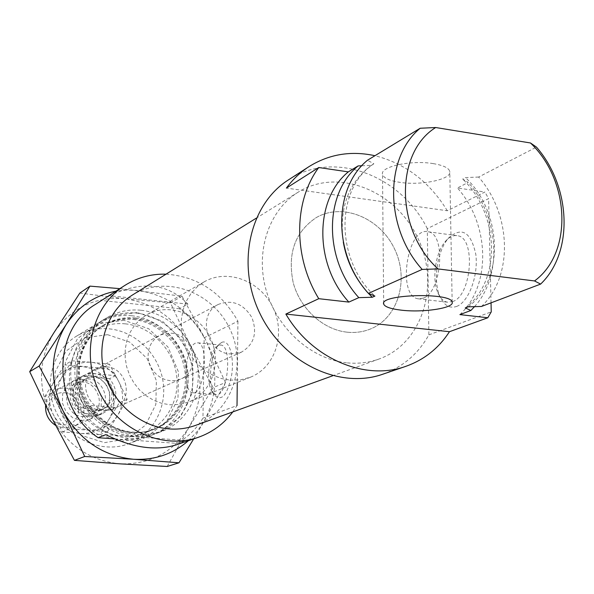 <?xml version="1.0" encoding="UTF-8"?>
<svg xmlns="http://www.w3.org/2000/svg" width="594" height="594" viewBox="0 0 594 594"><rect width="100%" height="100%" fill="white"/><g stroke="black" fill="none" stroke-linecap="round" stroke-linejoin="round"><path stroke-width="0.45" stroke-dasharray="2.97 2.23" d="M347.193 332.187C355.301 333.004 362.993 331.964 370.255 329.076C398.396 317.983 409.548 279.269 394.364 248.567C379.677 217.634 342.382 202.391 316.246 217.604C294.98 231.92 287.296 253.601 293.191 282.633C300.126 308.791 323.158 329.759 347.193 332.187C355.301 333.004 362.993 331.964 370.255 329.076C398.396 317.983 409.548 279.269 394.364 248.567C379.677 217.634 342.382 202.391 316.246 217.604C294.98 231.92 287.296 253.601 293.191 282.633C300.126 308.791 323.158 329.759 347.193 332.187M347.312 362.889C358.412 363.914 368.985 362.622 379.039 359.014C422.987 343.377 440.644 284.081 417.485 237.362C395.173 190.243 337.689 167.36 298.188 192.159C269.015 210.083 255.019 251.247 266.112 290.08C277.071 328.928 311.679 359.6 347.312 362.889M169.839 404.774L179.559 404.455L188.818 401.945C212.147 392.76 222.186 361.88 210.261 337.786C198.738 313.498 168.28 302.235 146.614 314.857L139.984 319.594L134.355 325.594L129.93 332.677L126.849 340.607L125.245 349.101L125.171 357.892L126.626 366.661L129.581 375.111L133.925 382.944L139.508 389.902L146.131 395.73L153.571 400.245L161.568 403.289L169.839 404.774M195.448 425.423C231.868 412.496 247.847 365.147 229.611 328.408C212.073 291.327 165.006 274.525 132.299 295.107M221.592 342.463L219.231 344.216C210.476 352.227 207.299 384.734 214.286 394.869C221.525 402.123 227.339 395.396 231.719 374.688C234.444 355.984 228.831 338.699 221.592 342.463M166.053 274.161C197.542 276.492 221.503 292.181 237.927 321.235L204.188 337.741L202.955 418.131C196.436 428.831 187.801 437.251 177.034 443.384L185.528 440.458L176.128 444.899M237.927 321.235L237.266 382.484M232.803 411.909L237.021 405.576L202.955 418.131M218.473 345.433L216.394 346.97C208.687 354.009 205.88 382.781 212.028 391.691L215.897 394.713C227.747 397.572 232.833 345.411 220.738 345.055L218.473 345.433M106.675 366.906C127.443 367.738 134.066 400.779 114.85 408.175C92.174 419.468 72.973 379.848 95.894 369.045L101.114 367.196L106.675 366.906M107.588 334.674L129.715 342.092L147.06 358.479L156.37 380.643L155.858 404.388L145.537 425.156L127.265 438.862L104.537 442.649L81.853 435.58L63.87 418.948L54.321 396.116L55.175 371.799L66.164 350.972L84.92 337.771L107.588 334.674M187.927 304.128L109.667 295.701C141.951 280.42 168.035 283.227 187.927 304.128L179.551 308.761C189.865 316.513 198.077 326.165 204.188 337.741M109.667 295.701L95.634 304.262M141.097 310.254C168.429 313.083 192.545 336.701 197.364 364.924C202.331 393.117 187.14 422.059 161.575 431.519C134.266 441.936 99.755 427.027 85.892 398.047C71.74 369.216 81.423 332.892 106.519 317.909C117.152 311.59 128.675 309.043 141.097 310.254M114.716 438.899L177.034 443.384M179.551 308.761L102.161 300.542M136.226 313.105C163.372 315.889 187.318 339.315 192.077 367.315C196.993 395.285 181.883 424.012 156.497 433.412C129.358 443.755 95.107 428.979 81.356 400.245C67.322 371.651 76.96 335.61 101.886 320.723C112.444 314.456 123.894 311.917 136.226 313.105M134.474 318.755C159.4 321.272 181.445 342.716 185.907 368.429C190.503 394.112 176.745 420.545 153.519 429.336C128.467 439.1 96.718 425.519 84.014 398.96C71.042 372.535 80.064 339.196 103.245 325.586C112.86 319.966 123.27 317.686 134.474 318.755M133.234 319.475C158.115 321.985 180.116 343.384 184.563 369.037C189.144 394.676 175.408 421.057 152.22 429.826C127.213 439.575 95.523 426.024 82.848 399.524C69.906 373.158 78.905 339.887 102.049 326.299C111.65 320.686 122.045 318.414 133.234 319.475M131.727 315.748C158.695 318.495 182.477 341.736 187.192 369.527C192.062 397.297 177.027 425.824 151.789 435.157C124.829 445.441 90.808 430.791 77.168 402.279C63.239 373.908 72.824 338.127 97.602 323.336C108.093 317.099 119.468 314.575 131.727 315.748M109.341 328.868C135.432 331.422 158.405 353.757 162.89 380.531C167.523 407.284 152.873 434.801 128.423 443.844C102.302 453.794 69.461 439.768 56.348 412.37C42.968 385.098 52.309 350.631 76.307 336.293C86.472 330.249 97.483 327.777 109.341 328.868M171.25 333.212C193.993 334.34 201.544 371.035 180.583 379.091L175.928 380.516L171.013 380.813L166.075 379.974L161.353 378.014L157.076 375.044L153.445 371.205L150.653 366.669L148.827 361.664L148.055 356.437L148.374 351.24L149.77 346.324L152.168 341.921L155.45 338.253L160.224 335.098L165.154 333.479L171.25 333.212M195.426 343.176C184.682 347.23 182.187 392.552 192.746 392.738C204.232 395.582 209.355 343.102 197.631 342.79L195.426 343.176M185.528 440.458L105.754 434.652M193.689 438.892L203.831 421.74L225.49 382.551L213.127 387.6L189.137 427.064L167.189 466.483M137.199 312.541L111.375 315.941L90.021 330.947L77.532 354.781L76.633 382.707L87.63 408.976L108.249 428.148L134.177 436.315L160.076 432.009L180.791 416.327L192.411 392.567L192.864 365.407L182.18 340.013L162.392 321.176L137.199 312.541M188.365 440.718L196.837 431.875L203.831 421.74C218.05 394.995 218.473 367.33 205.086 338.743C190.102 310.959 167.657 294.869 137.734 290.473L126.767 290.05L115.904 291.186M225.49 382.551L205.086 338.743L182.031 296.206L119.84 288.647M182.031 296.206L170.448 302.814L190.526 345.834C175.861 318.666 153.853 302.955 124.502 298.715C94.832 296.458 71.339 307.744 54.009 332.581C38.447 358.991 37.459 386.969 51.032 416.528C66.721 445.003 89.776 460.781 120.181 463.862C150.371 464.597 173.351 452.331 189.137 427.064C203.155 400.876 203.616 373.797 190.526 345.834L213.127 387.6M123.938 320.315L98.597 323.693L77.628 338.417L65.347 361.753L64.427 389.07L75.163 414.753L95.352 433.464L120.768 441.416L146.176 437.169L166.535 421.807L177.985 398.537L178.482 371.955L168.035 347.111L148.649 328.72L123.938 320.315M170.448 302.814L124.502 298.715L79.826 293.072M125.327 323.841C114.226 322.802 103.905 325.067 94.364 330.65C71.399 344.141 62.444 377.101 75.26 403.2C87.808 429.432 119.223 442.827 144.045 433.167C167.07 424.465 180.747 398.307 176.225 372.913C171.844 347.49 150.022 326.299 125.327 323.841M135.521 317.946C124.25 316.869 113.773 319.156 104.106 324.821C80.814 338.506 71.755 372.015 84.801 398.581C97.565 425.282 129.485 438.936 154.655 429.135C178.007 420.307 191.84 393.733 187.221 367.909C182.737 342.055 160.573 320.485 135.521 317.946M433.137 163.595C443.191 165.266 448.737 167.879 449.784 171.414C452.286 179.306 421.213 185.84 399.651 182.306C389.33 180.68 383.62 178.022 382.521 174.339C379.863 166.699 411.115 159.86 433.137 163.595M361.843 165.756L371.265 165.362L373.886 163.796L367.493 160.232M481.467 306.459C513.528 276.381 511.553 214.36 478.608 177.049L536.471 147.112M478.608 177.049L465.533 177.599L462.689 179.091L468.25 182.403L457.477 187.979L484.919 192.025L447.304 210.759L286.39 188.098M373.886 163.796C335.32 188.283 335.113 259.66 374.911 296.087M371.265 165.362C348.255 182.893 338.936 208.487 343.302 242.166M367.753 292.619L368.466 293.399M447.304 210.759C429.462 181.757 405.338 163.402 374.94 155.71M382.692 374.25C402.777 367.047 418.169 353.92 428.883 334.86L427.294 228.616L488.595 198.641L484.919 192.025M427.294 228.616C400.772 174.926 333.286 149.643 288.491 179.856M428.883 334.86L491.245 311.872M491.038 302.843L488.595 198.641M459.905 314.612C491.52 285.12 489.783 224.398 457.477 187.979M474.502 306.667C502.814 275.735 499.406 217.753 468.25 182.403M468.161 306.831C504.625 279.915 502.569 212.845 465.533 177.599M465.258 307.937C501.648 281.096 499.628 214.219 462.689 179.091M456.6 306.452C468.621 302.153 478.586 275.616 475.816 254.381C470.879 231.838 461.82 226.373 448.626 237.979C437.258 250.408 432.766 280.405 439.835 296.257C443.904 305.368 449.487 308.761 456.6 306.452M452.591 301.589C471.792 295.901 476.084 237.541 457.491 235.721C453.437 234.986 449.48 236.798 445.611 241.157C435.588 252.101 431.608 278.683 437.845 292.656C440.213 298.181 443.414 301.358 447.431 302.183L452.591 301.589M423.173 298.173C441.891 292.367 446.272 233.531 428.17 231.779C407.172 226.099 396.77 296.347 418.139 298.789L423.173 298.173M230.294 353.95L241.35 352.197C254.084 344.542 257.603 333.004 251.915 317.597C243.347 303.586 232.113 299.205 218.213 304.455C197 314.137 206.378 352.918 230.294 353.95M115.644 375.653L109.534 378.705C118.206 389.894 117.916 400.386 108.65 410.172L114.783 407.447L111.42 409.697L102.836 410.929L95.129 409.177L87.622 405.279L81.742 408.041C72.958 396.688 73.285 386.13 82.737 376.373L92.322 370.931C102.547 366.223 110.321 367.797 115.644 375.653L88.603 373.284M108.65 410.172L101.589 409.615L102.814 409.118C115.184 404.202 114.917 383.954 102.495 378.088C98.344 375.995 94.119 375.623 89.835 376.99L82.737 376.373M109.534 378.705L89.835 376.99L87.689 377.91C75.995 383.301 76.708 402.94 88.87 408.605L81.742 408.041M95.203 410.432L101.589 409.615L88.87 408.605L95.203 410.432M93.006 411.427L100.594 410.12C120.448 402.012 104.195 368.473 85.529 379.031C71.028 385.603 76.849 410.989 93.006 411.427M92.887 415.377L102.094 413.818L106.029 411.464L109.303 408.219L111.731 404.262L113.209 399.784L113.647 395.032L113.038 390.251L111.405 385.692L108.836 381.578L105.457 378.133L101.455 375.534L97.03 373.923L92.412 373.374L87.845 373.93L83.554 375.564C65.823 383.724 73.055 414.864 92.887 415.377M55.554 425.386L64.234 428.185L73.04 426.678C96.622 417.188 77.517 377.769 55.457 390.399C49.703 393.659 46.406 398.7 45.575 405.531M63.209 424.881C82.974 426.462 83.962 394.186 64.293 392.753C44.513 390.897 43.303 423.544 63.209 424.881M229.989 380.153L240.459 379.878L250.416 377.205C275.468 367.344 285.959 333.761 272.921 307.417C260.328 280.865 227.465 268.288 204.202 281.838L197.089 286.939L191.068 293.436L186.345 301.128L183.086 309.749L181.415 319.015L181.4 328.608L183.049 338.194L186.308 347.453L191.06 356.044L197.141 363.684L204.343 370.107L212.407 375.096L221.057 378.482L229.989 380.153M114.783 407.447L87.622 405.279M71.881 360.796L62.229 376.626C55.955 387.451 55.569 398.819 61.063 410.721C67.367 422.215 76.723 428.638 89.137 429.997C101.537 430.442 111.1 425.49 117.842 415.147L127.109 399.265L118.741 381.504C112.615 370.233 103.43 363.818 91.194 362.258L71.881 360.796L64.813 364.805L101.945 368.124L110.209 385.647L119.379 402.732L109.289 418.815C115.236 408.167 115.54 397.111 110.209 385.647C104.173 374.547 95.114 368.228 83.034 366.713C70.879 366.038 61.345 370.767 54.425 380.895L64.813 364.805M44.773 396.681L54.425 380.895C48.225 391.58 47.824 402.784 53.237 414.501L44.773 396.681L51.633 393.065L62.229 376.626C69.231 366.35 78.891 361.568 91.194 362.258L109.437 364.196L101.945 368.124M51.633 393.065L61.063 410.721L69.639 428.786L107.559 431.578L117.842 415.147C123.856 404.351 124.153 393.139 118.741 381.504L109.437 364.196M127.109 399.265L119.379 402.732M89.538 416.877L98.337 415.481L105.48 410.231L109.571 402.197L109.823 392.968L106.207 384.34L99.428 377.999L90.8 375.193L82.009 376.485L74.799 381.66L70.604 389.701L70.3 399.019L73.953 407.744L80.821 414.122L89.538 416.877M80.933 433.471C93.169 433.895 102.621 429.009 109.289 418.815L100.022 434.645L80.933 433.471C68.674 432.142 59.445 425.824 53.237 414.501L62.541 431.92L80.933 433.471M81.333 420.545L90.028 419.156L97.082 413.981L101.129 406.058L101.388 396.955L97.832 388.461L91.142 382.217L82.633 379.455L73.953 380.747L66.825 385.848L62.682 393.777L62.37 402.962L65.964 411.56L72.743 417.834L81.333 420.545M107.559 431.578L100.022 434.645M69.639 428.786L62.541 431.92M82.544 416.557L90.169 415.236C110.172 407.076 93.852 373.403 75.052 384.043C60.469 390.666 66.298 416.134 82.544 416.557M88.521 413.847L96.221 412.518C116.402 404.284 99.903 370.24 80.933 380.984C66.216 387.659 72.119 413.409 88.521 413.847M204.202 281.838L146.614 314.857M250.416 377.205L188.818 401.945M298.188 192.159L256.333 218.132M379.039 359.014L332.722 375.764M212.028 391.691L214.286 394.869M216.394 346.97L219.231 344.216M156.497 433.412L161.575 431.519M101.886 320.723L106.519 317.909M152.22 429.826L153.519 429.336M102.049 326.299L103.245 325.586M128.423 443.844L151.789 435.157M76.307 336.293L97.602 323.336M192.746 392.738L215.897 394.713M197.631 342.79L220.738 345.055M114.85 408.175L180.583 379.091M95.894 369.045L159.452 335.484M104.106 324.821L94.364 330.65M154.655 429.135L144.045 433.167M452.16 302.108L449.784 171.414M383.672 303.237L382.521 174.339M437.845 292.656L439.835 296.257M445.611 241.157L448.626 237.979M418.139 298.789L447.431 302.183M428.17 231.779L457.491 235.721M218.213 304.455L92.322 370.931M241.35 352.197L111.42 409.697M87.689 377.91L85.529 379.031M102.814 409.118L100.594 410.12M83.554 375.564L55.457 390.399M102.094 413.818L73.04 426.678M80.933 380.984L75.052 384.043M96.221 412.518L90.169 415.236"/><path stroke-width="0.89" d="M256.333 218.132L132.299 295.107C108.138 309.979 96.131 342.701 104.485 373.002C112.734 403.319 140.273 426.834 169.364 428.927C178.423 429.581 187.117 428.408 195.448 425.423L332.722 375.764M237.266 382.484L237.021 405.576M232.803 411.909C223.797 423.916 212.244 432.402 198.144 437.37L176.128 444.899C155.68 451.195 132.224 447.779 105.754 434.652L98.159 437.711C51.871 407.15 51.21 330.145 95.634 304.262L124.592 285.58C137.221 277.591 151.047 273.782 166.053 274.161M198.144 437.37C162.296 449.985 117.463 429.863 99.146 391.632C80.487 353.564 92.478 305.903 124.592 285.58M98.159 437.711L114.716 438.899M115.904 291.186C94.81 295.255 78.148 306.504 65.919 324.933L39.122 366.06L63.009 410.758C79.069 439.909 102.606 456.073 133.62 459.266L178.972 462.8L167.189 466.483L120.181 463.862L74.436 460.372L51.032 416.528L29.7 371.658L54.009 332.581L79.826 293.072L89.969 286.122L65.919 324.933C50.089 351.9 49.116 380.509 63.009 410.758L84.712 456.489L74.436 460.372M188.365 440.718C172.876 454.128 154.633 460.305 133.62 459.266L84.712 456.489M39.122 366.06L29.7 371.658M178.972 462.8L193.689 438.892M119.84 288.647L89.969 286.122M374.94 155.71C351.076 150.527 329.106 154.158 309.029 166.602C300.312 172.245 292.76 179.41 286.39 188.098L318.748 167.523L348.307 171.881L358.085 165.941L361.843 165.756M368.466 293.399L372.238 297.26L374.911 296.087L368.406 293.377C332.855 254.455 333.078 188.253 367.493 160.232L420.166 128.252L435.684 127.517L530.479 142.976L536.471 147.112C571.168 186.85 573.819 252.435 540.614 284.095L534.533 280.947C573.054 252.806 570.143 180.725 530.479 142.976M358.085 165.941C323.93 193.726 323.641 259.199 358.813 297.646L372.238 297.26M343.302 242.166C346.71 261.278 354.863 278.096 367.753 292.619M401.091 310.135C423.017 312.875 454.662 308.071 452.16 302.108C451.269 292.151 379.143 294.32 383.679 304.069C384.793 306.846 390.592 308.865 401.091 310.135M309.029 166.602L288.491 179.856C249.673 204.321 235.974 264.59 260.016 313.669C283.642 362.964 339.434 389.553 382.692 374.25L405.821 366.335C424.116 359.845 438.662 348.299 449.458 331.712L487.808 317.76L491.245 311.872L491.038 302.843M318.748 167.523C293.547 201.262 293.087 256.794 318.763 298.693L285.848 314.07C312.028 358.902 365.191 381.162 405.821 366.335M348.307 171.881C314.434 199.413 314.063 264.13 348.856 302.086L318.763 298.693M487.808 317.76L459.905 314.612L470.894 310.462L474.502 306.667M348.856 302.086L358.813 297.646M368.406 293.377L422.171 269.416C384.57 227.836 384.318 157.566 420.166 128.252M470.894 310.462L465.258 307.937L468.161 306.831L481.467 306.459L540.614 284.095M435.684 127.517C394.787 152.821 395.173 229.826 437.993 268.919L422.171 269.416M534.533 280.947L437.993 268.919M285.848 314.07L449.458 331.712M45.575 405.531C45.166 414.04 48.493 420.656 55.554 425.386M383.679 304.069L383.672 303.237"/></g></svg>
